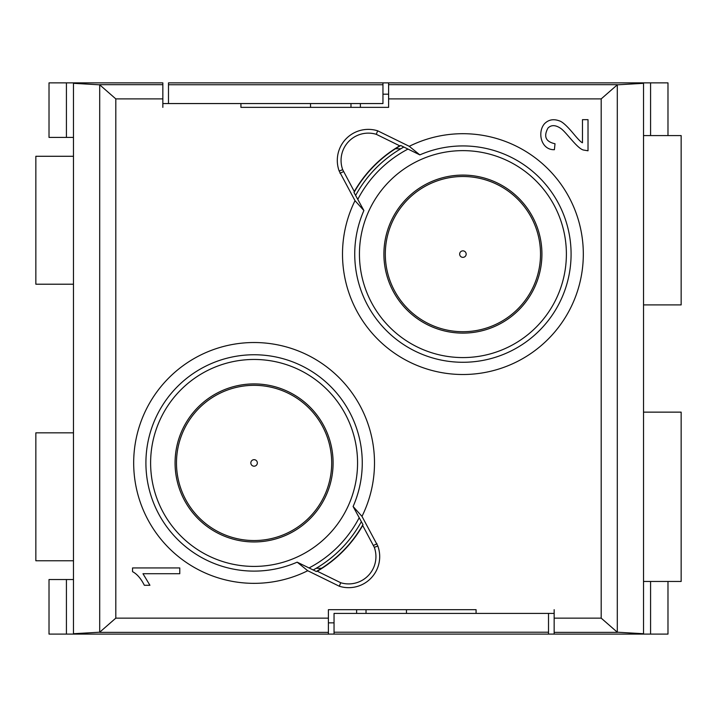 <?xml version="1.0" encoding="UTF-8"?>
<svg xmlns="http://www.w3.org/2000/svg" width="717" height="717" viewBox="0 0 717 717"><rect width="100%" height="100%" fill="white"/><g stroke="black" fill="none" stroke-linecap="round" stroke-linejoin="round"><path stroke-width="1.08" d="M328.395 622.849L334.041 622.849M667.984 581.46L667.984 634.097L49.016 634.097L49.016 579.533L73.475 579.533M162.84 82.867L73.475 82.867L162.84 82.867M168.486 103.562L168.486 82.867L643.525 82.867L382.959 82.867L382.959 103.562L162.84 103.562M334.041 634.097L334.041 613.402L554.16 613.402M388.605 94.196L382.959 94.196M643.525 634.133L643.525 82.903M667.984 135.585L667.984 82.867L643.525 82.867M73.475 137.422L49.016 137.422L49.016 82.867L73.475 82.867M73.475 82.903L73.475 634.133M361.986 516.374L353.105 506.498L362.954 524.584A125.108 125.108 0 0 1 316.296 571.485L297.17 562.164L307.736 570.732L339.329 586.237A31.046 31.046 0 0 0 377.841 546.04L361.986 516.374A120.402 120.402 0 0 0 272.397 343.927A120.402 120.402 0 0 0 135.119 481.474A120.402 120.402 0 0 0 307.736 570.732M350.971 107.362L350.971 103.562M366.028 609.683L366.028 613.402M377.671 130.808L376.282 134.312L399.736 145.829L400.776 145.524A125.108 125.108 0 0 0 400.704 145.56A125.108 125.108 0 0 0 354.01 192.523L354.046 192.461A125.108 125.108 0 0 0 354.01 192.523L357.774 199.389A118.52 118.52 0 0 1 408 149.073L419.83 154.881L409.264 146.313L377.671 130.808A31.046 31.046 0 0 0 339.159 170.996L355.014 200.67A120.402 120.402 0 0 0 444.603 373.109A120.402 120.402 0 0 0 581.881 235.57A120.402 120.402 0 0 0 409.264 146.313M321.557 568.294L316.17 568.294M395.443 148.751L400.83 148.751M548.514 613.402L548.514 634.097M643.525 304.904L681.15 304.904L681.15 135.585L643.525 135.585M643.525 581.46L681.15 581.46L681.15 412.141L643.525 412.141M73.475 284.21L35.85 284.21L35.85 156.279L73.475 156.279M73.475 560.766L35.85 560.766L35.85 432.835L73.475 432.835M355.014 200.67L363.895 210.538L357.774 199.389M363.895 210.538A108.177 108.177 0 0 0 447.847 361.225A108.177 108.177 0 0 0 570.105 239.55A108.177 108.177 0 0 0 419.83 154.881M462.913 150.633A103.472 103.472 0 0 0 359.441 254.105A103.472 103.472 0 0 0 462.913 357.577A103.472 103.472 0 0 0 566.385 254.105A103.472 103.472 0 0 0 462.913 150.633M397.747 150.633A122.284 122.284 0 0 0 355.614 195.445A122.284 122.284 0 0 1 403.841 147.03A122.284 122.284 0 0 0 397.747 150.633M383.9 254.105A79.013 79.013 0 0 1 462.913 175.091A79.013 79.013 0 0 1 541.927 254.105A79.013 79.013 0 0 1 462.913 333.118A79.013 79.013 0 0 1 383.9 254.105M541.927 254.105A79.013 79.013 0 0 1 423.406 322.533A79.013 79.013 0 0 1 423.406 185.676A79.013 79.013 0 0 1 541.927 254.105M476.079 613.402L476.079 609.683L328.395 609.683L406.467 609.683L406.467 613.402M240.921 103.562L240.921 107.362L388.605 107.362L310.524 107.362L310.524 103.562M388.605 107.362L388.605 98.892L601.196 98.892L601.196 618.144L554.16 618.144L554.16 609.683M328.395 609.683L328.395 618.144L115.804 618.144L115.804 98.892L162.84 98.892L162.84 107.362M316.233 571.521A125.108 125.108 0 0 0 316.296 571.485L317.264 571.216L340.718 582.733A27.282 27.282 0 0 0 374.301 547.331L362.703 525.516L362.954 524.584A125.108 125.108 0 0 0 362.99 524.521M317.264 571.216A125.358 125.358 0 0 0 362.703 525.516M554.16 618.144L554.16 634.133M388.605 82.903L388.605 98.892M162.84 98.892L162.84 82.903M328.395 634.133L328.395 618.144M376.282 134.312A27.282 27.282 0 0 0 342.699 169.714L354.288 191.52L354.046 192.461M399.736 145.829A125.358 125.358 0 0 0 354.288 191.52M643.525 633.72L617.301 632.215L617.301 84.821L643.525 83.324M73.475 83.324L99.699 84.821L99.699 632.215L73.475 633.72M400.776 145.524L408 149.073M353.105 506.498A108.177 108.177 0 0 0 269.153 355.811A108.177 108.177 0 0 0 146.895 477.486A108.177 108.177 0 0 0 297.17 562.164M373.584 545.35L377.025 543.8M340.718 582.733L339.329 586.237M339.975 173.245L343.416 171.686M554.16 632.358L617.319 632.358M99.681 632.358L328.395 632.358M162.84 84.678L99.681 84.678M617.319 84.678L388.605 84.678M601.196 618.144L617.301 632.215M617.301 84.821L601.196 98.892M115.804 98.892L99.699 84.821M99.699 632.215L115.804 618.144M588.021 119.667L582.473 119.667L582.473 142.755C581.335 142.549 578.323 139.51 573.43 133.64C567.057 125.995 562.379 121.738 559.412 120.886C553.533 118.708 548.577 119.64 544.553 123.674C537.042 132.17 541.039 150.167 554.402 149.692L555.012 143.75C545.771 141.751 543.414 136.544 547.931 128.119C551.185 124.758 555.433 124.839 560.676 128.361C566.385 132.161 577.83 149.593 584.014 150.113L588.021 150.785L588.021 119.667M179.77 573.717L179.77 567.936L132.546 567.936L132.546 571.664C137.001 573.976 140.935 578.511 144.35 585.278L149.934 585.278L142.979 573.717L179.77 573.717M254.087 359.459A103.472 103.472 0 0 0 150.615 462.931A103.472 103.472 0 0 0 254.087 566.412A103.472 103.472 0 0 0 357.559 462.931A103.472 103.472 0 0 0 254.087 359.459M309 567.972A118.52 118.52 0 0 0 359.226 517.656M331.693 462.931A77.606 77.606 0 0 0 215.279 395.73A77.606 77.606 0 0 0 215.279 530.141A77.606 77.606 0 0 0 331.693 462.931M319.253 566.412A122.284 122.284 0 0 0 361.386 521.6A122.284 122.284 0 0 1 313.159 570.006A122.284 122.284 0 0 0 319.253 566.412M175.073 462.931A79.013 79.013 0 0 1 254.087 383.918A79.013 79.013 0 0 1 333.1 462.931A79.013 79.013 0 0 1 254.087 541.953A79.013 79.013 0 0 1 175.073 462.931M333.1 462.931A79.013 79.013 0 0 1 214.58 531.369A79.013 79.013 0 0 1 214.58 394.502A79.013 79.013 0 0 1 333.1 462.931M540.519 254.105A77.606 77.606 0 0 0 424.114 186.895A77.606 77.606 0 0 0 424.114 321.315A77.606 77.606 0 0 0 540.519 254.105M360.382 103.562L360.382 107.362M356.618 613.402L356.618 609.683M66.421 137.422L66.421 82.867M650.579 135.585L650.579 82.867M66.421 579.533L66.421 634.097M650.579 581.46L650.579 634.097M548.514 632.215L334.041 632.215M168.486 84.74L382.959 84.74M374.301 547.331L377.841 546.04M339.159 170.996L342.699 169.714M257.34 462.931A3.253 3.253 0 0 0 254.087 459.678A3.253 3.253 0 0 0 250.833 462.931A3.253 3.253 0 0 0 254.087 466.193A3.253 3.253 0 0 0 257.34 462.931M466.167 254.105A3.253 3.253 0 0 0 462.913 250.851A3.253 3.253 0 0 0 459.66 254.105A3.253 3.253 0 0 0 462.913 257.358A3.253 3.253 0 0 0 466.167 254.105"/></g></svg>
